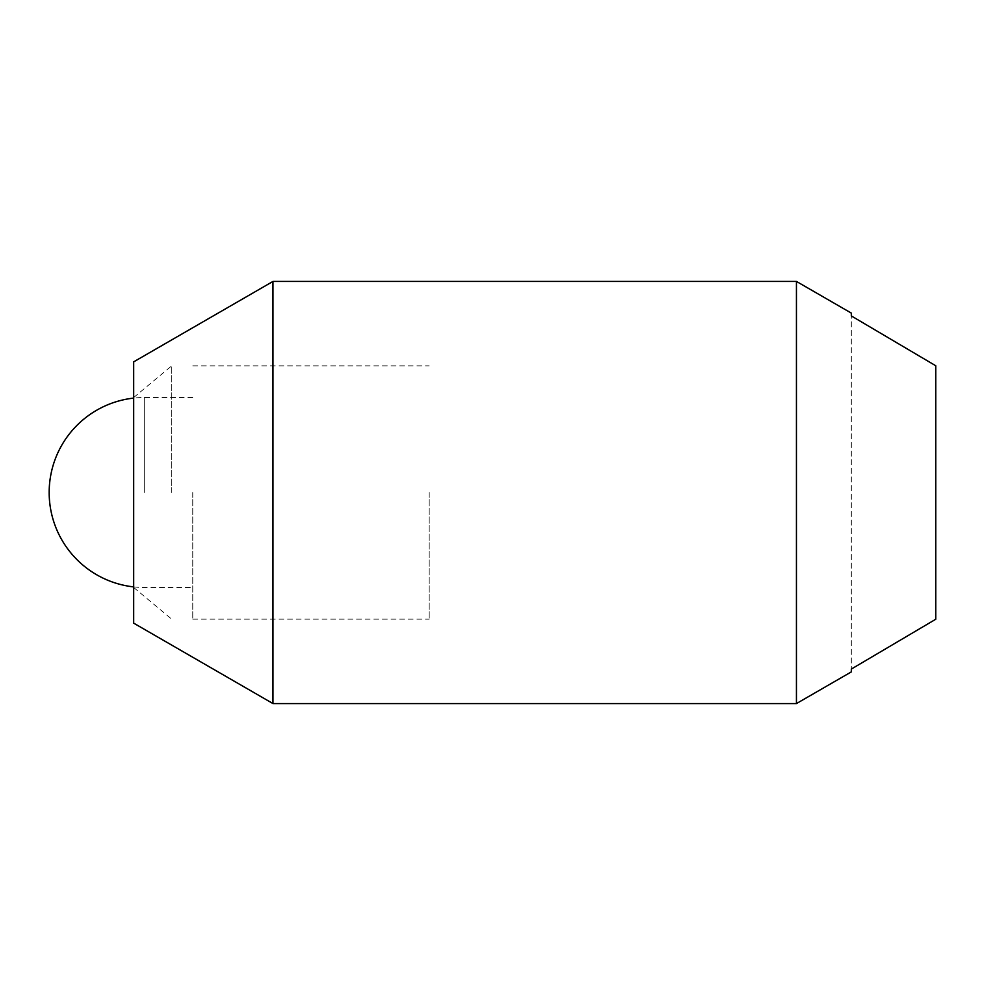 <?xml version="1.0" encoding="UTF-8"?>
<svg xmlns="http://www.w3.org/2000/svg" width="985" height="985" viewBox="0 0 985 985"><rect width="100%" height="100%" fill="white"/><g stroke="black" fill="none" stroke-linecap="round" stroke-linejoin="round"><path stroke-width="0.74" stroke-dasharray="4.92 3.69" d="M192.777 492.5L192.777 619.146L192.777 492.5M429.177 492.5L429.177 619.146L429.177 492.5M133.677 361.852L133.677 623.148M171.673 492.5L171.673 365.854L171.673 492.5M272.98 281.427L272.98 703.573M796.446 281.427L796.446 703.573M851.323 313.107L851.323 669.074L851.323 315.926L935.75 365.755L935.75 619.245L935.75 365.755L935.75 619.245L851.323 669.074L851.323 671.893M133.677 492.5L133.677 587.479L133.677 492.5M144.229 492.5L144.229 397.521L144.229 492.5M192.777 397.521L144.229 397.521A94.979 94.979 0 0 0 133.677 398.1M133.677 586.9A94.979 94.979 0 0 0 144.229 587.479L192.777 587.479M192.777 619.146L429.177 619.146M192.777 365.854L429.177 365.854M133.677 397.521L171.673 365.854M133.677 587.479L171.673 619.146"/><path stroke-width="1.48" d="M272.98 703.573L272.98 281.427L796.446 281.427L796.446 703.573L272.98 703.573L133.677 623.148L133.677 361.852L272.98 281.427M796.446 703.573L851.323 671.893L851.323 669.074L935.75 619.245L935.75 365.755L851.323 315.926L851.323 313.107L796.446 281.427M133.677 398.1A94.979 94.979 0 0 0 133.677 586.9"/></g></svg>

